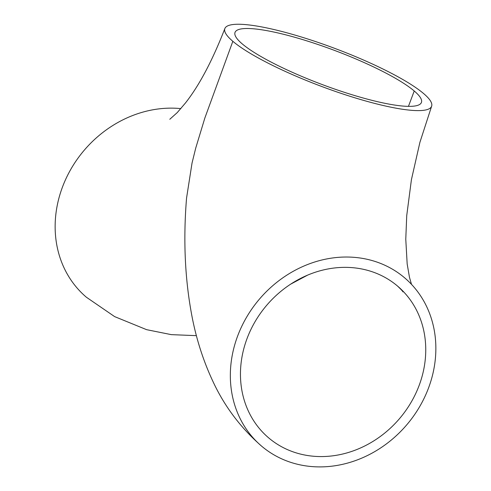 <?xml version="1.0" encoding="UTF-8"?>
<svg xmlns="http://www.w3.org/2000/svg" width="491" height="491" viewBox="0 0 491 491"><rect width="100%" height="100%" fill="white"/><g stroke="black" fill="none" stroke-linecap="round" stroke-linejoin="round"><path stroke-width="0.74" d="M414.232 90.988A99.563 18.142 -159.4 0 1 421.425 102.466A99.563 18.142 -159.4 0 1 343.694 92.099A99.563 18.142 -159.4 0 1 242.223 43.877A99.563 18.142 -159.4 0 1 235.029 32.4A99.563 18.142 -159.4 0 1 312.761 42.766A99.563 18.142 -159.4 0 1 414.232 90.988L408.451 106.357M307.648 275.107L290.697 284.136M367.544 270.332A99.563 87.306 -49.6 0 1 397.575 286.1A99.563 87.306 -49.6 0 1 399.625 418.504A99.563 87.306 -49.6 0 1 268.626 437.837A99.563 87.306 -49.6 0 1 247.096 338.416A99.563 87.306 -49.6 0 1 367.544 270.332M180.848 108.615A110.432 96.837 130.4 0 0 62.51 186.954A110.432 96.837 130.4 0 0 86.422 297.264M232.838 41.305A110.432 20.125 -159.4 0 1 224.853 28.576A110.432 20.125 -159.4 0 1 311.073 40.072A110.432 20.125 -159.4 0 1 423.623 93.56A110.432 20.125 -159.4 0 1 431.601 106.289A110.432 20.125 -159.4 0 1 345.388 94.794A110.432 20.125 -159.4 0 1 232.838 41.305L204.851 118.024L195.731 148.073L192.042 163.012L186.555 198.082C183.1 240.283 184.96 279.956 192.128 317.094C196.541 339.803 203.47 361.241 212.916 381.397C224.399 406.21 240.621 427.784 261.586 446.123A110.432 96.837 130.4 0 0 428.49 388.099A110.432 96.837 130.4 0 0 404.615 277.82A110.432 96.837 130.4 0 0 371.306 260.328A110.432 96.837 130.4 0 0 246.887 316.701A110.432 96.837 130.4 0 0 261.586 446.123M397.575 286.1C401.251 289.635 403.031 291.562 402.915 291.893M224.853 28.576C212.345 60.761 199.174 85.6 185.352 103.11L177.226 112.611L169.788 119.276M196.4 335.654L171.316 334.641L146.613 329.67L114.636 316.615L86.385 297.233M411.501 284.369L409.469 277.311L407.168 263.931L405.775 239.246L406.726 215.647L411.415 179.694L419.909 142.335L431.601 106.289"/></g></svg>
